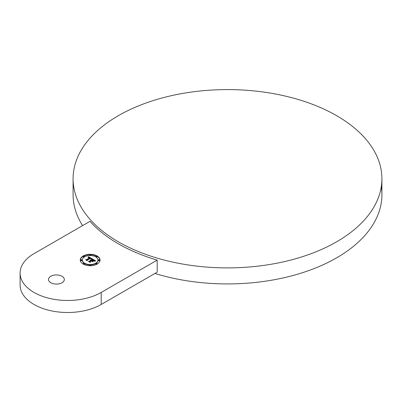 <?xml version="1.0" encoding="UTF-8"?>
<svg xmlns="http://www.w3.org/2000/svg" width="402" height="402" viewBox="0 0 402 402"><rect width="100%" height="100%" fill="white"/><g stroke="black" fill="none" stroke-linecap="round" stroke-linejoin="round"><path stroke-width="0.6" d="M157.197 260.119A154.408 89.149 0 0 1 118.304 243.783A154.408 89.149 0 0 1 90.008 221.326L34.014 253.652A47.511 27.431 0 0 0 20.1 273.048A47.511 27.431 0 0 0 49.431 298.39A47.511 27.431 0 0 0 101.203 292.445L157.197 260.119L157.197 272.144L101.203 304.47L101.203 292.445M20.1 273.048L20.1 285.073A47.511 27.431 0 0 0 49.431 310.419A47.511 27.431 0 0 0 101.203 304.47M62.014 276.285A7.919 4.573 0 0 0 53.381 275.29A7.919 4.573 0 0 0 48.496 279.516A7.919 4.573 0 0 0 50.813 282.747A7.919 4.573 0 0 0 59.441 283.737A7.919 4.573 0 0 0 64.33 279.516A7.919 4.573 0 0 0 62.014 276.285M118.304 241.778A154.408 89.149 0 0 0 286.581 261.104A154.408 89.149 0 0 0 381.9 178.739A154.408 89.149 0 0 0 336.675 115.701A154.408 89.149 0 0 0 168.398 96.379A154.408 89.149 0 0 0 73.079 178.739A154.408 89.149 0 0 0 118.304 241.778M154.916 273.46A154.408 89.149 0 0 0 381.9 194.774A154.408 89.149 0 0 0 381.272 186.759M73.079 178.739L73.079 194.774A154.408 89.149 0 0 0 82.606 225.602M97.158 264.074A9.899 5.713 0 0 0 100.058 260.034A9.899 5.713 0 0 0 93.947 254.752A9.899 5.713 0 0 0 83.159 255.989A9.899 5.713 0 0 0 80.259 260.034A9.899 5.713 0 0 0 86.37 265.31A9.899 5.713 0 0 0 97.158 264.074M100.053 260.225A9.899 5.713 0 0 0 96.952 256.265M96.631 256.094A9.899 5.713 0 0 0 90.636 254.712M89.686 254.712A9.899 5.713 0 0 0 83.686 256.094M83.37 256.265A9.899 5.713 0 0 0 83.159 256.381A9.899 5.713 0 0 0 80.264 260.225M82.36 260.034A7.799 4.502 0 0 0 87.174 264.189A7.799 4.502 0 0 0 95.671 263.215A7.799 4.502 0 0 0 97.957 260.034A7.799 4.502 0 0 0 93.143 255.873A7.799 4.502 0 0 0 84.646 256.848A7.799 4.502 0 0 0 82.36 260.034L82.36 260.421A7.799 4.502 0 0 0 84.264 263.37M84.415 263.466A7.799 4.502 0 0 0 89.706 264.913M90.616 264.913A7.799 4.502 0 0 0 95.671 263.601A7.799 4.502 0 0 0 95.902 263.466M96.053 263.37A7.799 4.502 0 0 0 97.957 260.421A7.799 4.502 0 0 0 97.952 260.225M84.415 256.984A0.598 0.347 0 0 0 84.5 256.808L84.5 256.421A0.598 0.347 0 0 0 84.134 256.099A0.598 0.347 0 0 0 83.475 256.174A0.598 0.347 0 0 0 83.304 256.421A0.598 0.347 0 0 0 83.671 256.737A0.598 0.347 0 0 0 84.325 256.667A0.598 0.347 0 0 0 84.5 256.421M83.304 256.421L83.304 256.808A0.598 0.347 0 0 0 83.636 257.119A0.598 0.347 0 0 0 84.264 257.084M80.712 260.034L80.712 260.421A0.598 0.347 0 0 0 81.078 260.742A0.598 0.347 0 0 0 81.737 260.667A0.598 0.347 0 0 0 81.913 260.421L81.913 260.034A0.598 0.347 0 0 0 81.541 259.712A0.598 0.347 0 0 0 80.887 259.787A0.598 0.347 0 0 0 80.712 260.034A0.598 0.347 0 0 0 81.078 260.35A0.598 0.347 0 0 0 81.737 260.275A0.598 0.347 0 0 0 81.913 260.034M90.616 255.536A0.598 0.347 0 0 0 90.757 255.31L90.757 254.923A0.598 0.347 0 0 0 90.39 254.602A0.598 0.347 0 0 0 89.736 254.677A0.598 0.347 0 0 0 89.561 254.923A0.598 0.347 0 0 0 89.927 255.245A0.598 0.347 0 0 0 90.581 255.169A0.598 0.347 0 0 0 90.757 254.923M89.561 254.923L89.561 255.31A0.598 0.347 0 0 0 89.706 255.536M89.561 265.139A0.598 0.347 0 0 0 89.927 265.461A0.598 0.347 0 0 0 90.581 265.385A0.598 0.347 0 0 0 90.757 265.139A0.598 0.347 0 0 0 90.39 264.823A0.598 0.347 0 0 0 89.736 264.898A0.598 0.347 0 0 0 89.561 265.139L89.561 265.526A0.598 0.347 0 0 0 89.686 265.742M90.636 265.742A0.598 0.347 0 0 0 90.757 265.526L90.757 265.139M83.304 263.642A0.598 0.347 0 0 0 83.671 263.963A0.598 0.347 0 0 0 84.325 263.888A0.598 0.347 0 0 0 84.5 263.642A0.598 0.347 0 0 0 84.134 263.325A0.598 0.347 0 0 0 83.475 263.4A0.598 0.347 0 0 0 83.304 263.642L83.304 264.034A0.598 0.347 0 0 0 83.37 264.189M83.686 264.355A0.598 0.347 0 0 0 84.325 264.275A0.598 0.347 0 0 0 84.5 264.034L84.5 263.642M98.405 260.034L98.405 260.421A0.598 0.347 0 0 0 98.776 260.742A0.598 0.347 0 0 0 99.43 260.667A0.598 0.347 0 0 0 99.606 260.421L99.606 260.034A0.598 0.347 0 0 0 99.239 259.712A0.598 0.347 0 0 0 98.58 259.787A0.598 0.347 0 0 0 98.405 260.034A0.598 0.347 0 0 0 98.776 260.35A0.598 0.347 0 0 0 99.43 260.275A0.598 0.347 0 0 0 99.606 260.034M95.817 263.642A0.598 0.347 0 0 0 96.184 263.963A0.598 0.347 0 0 0 96.842 263.888A0.598 0.347 0 0 0 97.018 263.642A0.598 0.347 0 0 0 96.646 263.325A0.598 0.347 0 0 0 95.993 263.4A0.598 0.347 0 0 0 95.817 263.642L95.817 264.034A0.598 0.347 0 0 0 96.631 264.355M96.952 264.189A0.598 0.347 0 0 0 97.018 264.034L97.018 263.642M95.817 256.421A0.598 0.347 0 0 0 96.184 256.737A0.598 0.347 0 0 0 96.842 256.667A0.598 0.347 0 0 0 97.018 256.421A0.598 0.347 0 0 0 96.646 256.099A0.598 0.347 0 0 0 95.993 256.174A0.598 0.347 0 0 0 95.817 256.421L95.817 256.808A0.598 0.347 0 0 0 95.902 256.984M96.053 257.084A0.598 0.347 0 0 0 96.842 257.054A0.598 0.347 0 0 0 97.018 256.808L97.018 256.421M90.314 261.757L91.626 260.998L92.244 261.265L91.631 260.908L90.204 261.732L90.098 262.305L88.42 261.335L90.189 262.451L90.314 261.757M92.37 261.833L93.691 261.074L92.37 261.833M95.395 261.084L94.249 261.225L95.405 261.014M95.626 260.828L92.535 258.988L92.555 259.451L91.264 260.2L90.224 260.099L91.008 260.345L90.194 260.27L90.782 260.476L89.465 261.235L88.571 261.179L90.073 262.044L90.078 261.591L91.621 260.702L92.319 261.104L92.324 261.692L93.606 260.953L92.138 260.702L93.319 260.024L94.284 260.843L93.324 259.928L91.877 260.551L93.309 259.727L94.385 260.441L94.294 261.059L95.626 260.828M90.917 258.762L90.415 258.27L87.229 260.109L87.169 260.617L85.696 259.858L87.259 260.757L87.345 260.149L90.425 258.37L90.917 258.762M92.048 259.069L90.867 259.245L92.048 259.069M91.571 258.933L92.254 258.823L88.561 256.727L88.053 257.531L88.857 257.33L89.797 257.747L88.108 257.677L89.571 257.878L86.525 259.637L85.742 259.597L87.139 260.401L87.108 259.999L90.46 258.109L91.108 258.592L90.882 259.104L91.571 258.933M92.555 259.451L92.555 259.843L91.008 260.486M91.008 260.345L90.782 260.772M90.782 260.476L90.782 260.863L89.324 261.617M92.917 261.35L92.319 261.194M95.138 260.878L94.385 260.441M93.224 259.772L92.55 259.385M91.264 260.2L91.264 260.586M91.164 260.154L91.164 260.541M91.058 260.114L91.058 260.501M90.862 260.431L90.862 260.818M90.802 260.395L90.802 260.787M89.465 261.235L89.465 261.627M92.601 260.968L92.601 261.355M92.138 260.702L92.138 260.998M92.063 260.657L92.063 260.953M91.877 260.551L91.877 260.848M94.435 260.747L94.435 261.024M90.254 262.089L90.148 262.426M90.204 261.732L90.204 262.119M87.299 260.456L87.204 260.727M87.229 260.109L87.229 260.496M91.726 258.913L91.088 258.551M90.385 258.149L89.797 257.818M88.973 257.345L88.561 257.114L88.405 257.386L88.405 256.989M88.561 256.727L88.561 257.114M89.797 257.747L89.571 258.174M89.571 257.878L89.571 258.265L86.475 260.019M88.51 256.818L88.51 257.205M88.46 256.903L88.46 257.295M88.355 257.074L88.355 257.401M88.299 257.154L88.299 257.421M89.616 257.813L89.616 258.2M86.525 259.637L86.525 260.024M87.108 259.999L87.108 260.385M91.118 258.662L91.118 259.039M91.093 258.777L91.093 259.044M381.9 178.739L381.9 194.774M97.957 260.034L97.957 260.421"/></g></svg>
